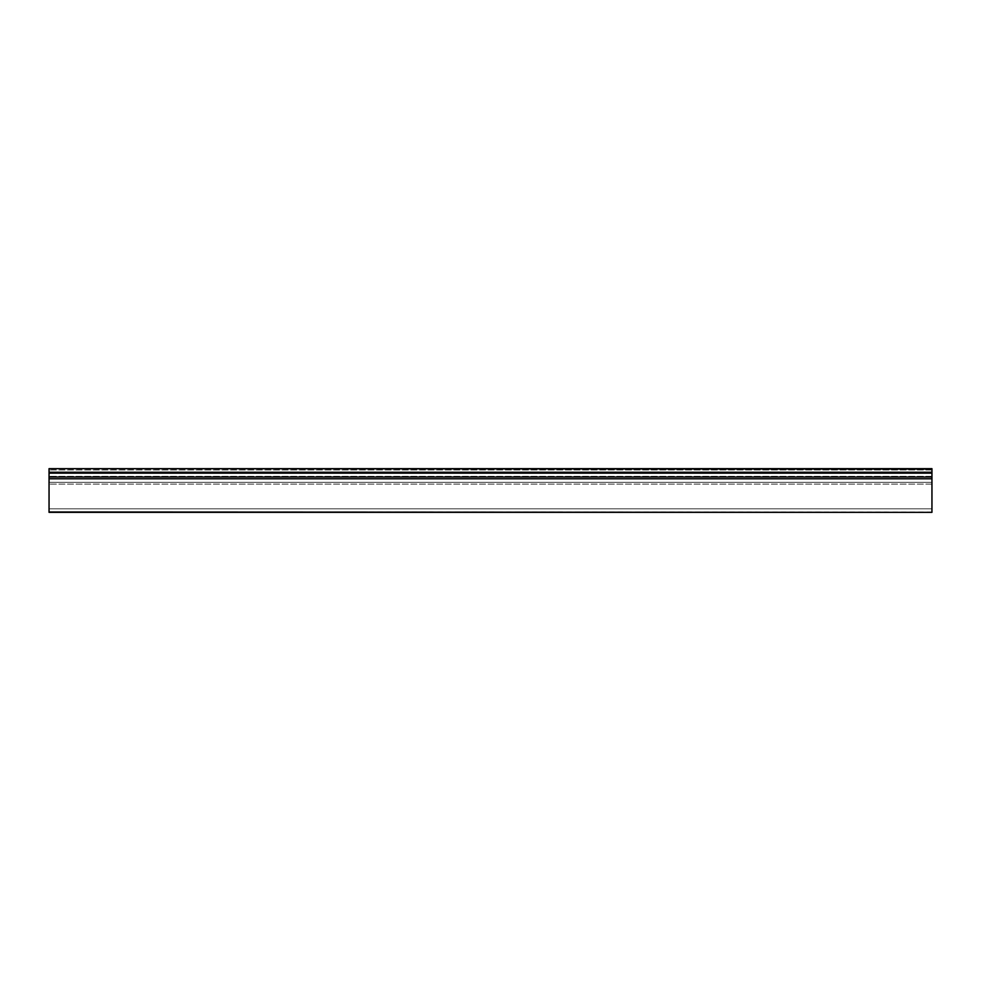 <?xml version="1.0" encoding="UTF-8"?>
<svg xmlns="http://www.w3.org/2000/svg" width="981" height="981" viewBox="0 0 981 981"><rect width="100%" height="100%" fill="white"/><g stroke="black" fill="none" stroke-linecap="round" stroke-linejoin="round"><path stroke-width="0.74" stroke-dasharray="4.91 3.68" d="M49.05 473.149L931.95 473.149L931.95 477.036L49.05 477.036L931.95 477.036L931.95 476.312L931.95 512.352L49.05 512.352L49.05 508.82L49.05 512.352L931.95 512.352L49.05 512.352L931.95 512.352L931.95 508.82L931.95 512.352L49.05 512.352L49.05 472.094L931.95 472.094L931.95 476.312L931.95 468.648L931.95 472.094L49.05 472.094L49.05 477.036L49.05 468.648L49.05 472.094L49.05 469.09L931.95 469.09L931.95 472.241L49.05 472.241M931.95 508.82L49.05 508.82L49.05 482.333L49.05 512.082L49.05 508.82L931.95 508.82L931.95 482.333L49.05 482.333L931.95 482.333L931.95 508.82L49.05 508.82L931.95 508.82L931.95 482.333L49.05 482.333L931.95 482.333L931.95 508.82M931.95 473.149L931.95 472.241M931.95 477.036L49.05 477.036M931.95 512.082L49.05 512.082L931.95 512.082M931.95 484.099L49.05 484.099L931.95 484.099M931.95 511.996L49.05 511.996M931.95 478.802L49.05 478.802M931.95 469.973L49.05 469.973L931.95 469.973M931.95 476.312L49.05 476.312L931.95 476.312"/><path stroke-width="1.47" d="M49.05 472.241L49.05 468.648L931.95 469.09L931.95 472.241L49.05 472.241L49.05 512.352L931.95 512.352L49.05 511.996M931.95 472.241L931.95 473.149L49.05 473.149M931.95 473.149L931.95 477.036L49.05 477.036M931.95 477.036L931.95 511.996M931.95 478.802L49.05 478.802M931.95 468.648L49.05 468.648L931.95 468.648"/></g></svg>
